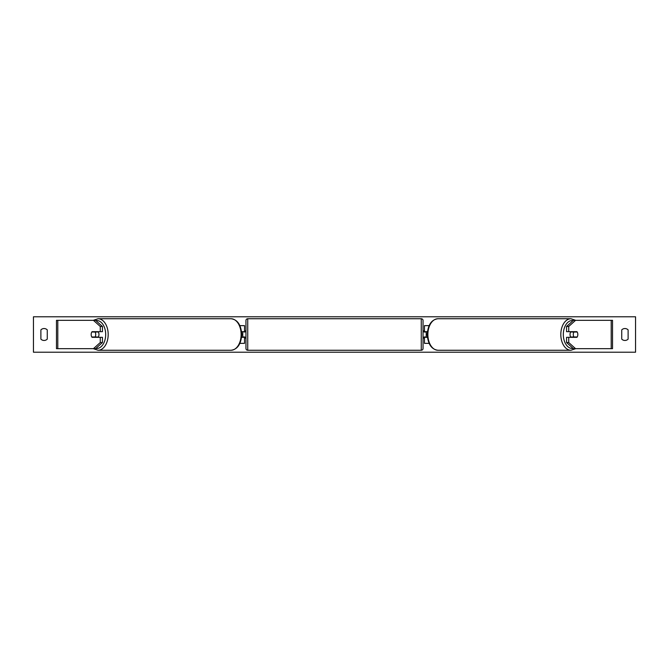 <?xml version="1.0" encoding="UTF-8"?>
<svg xmlns="http://www.w3.org/2000/svg" width="669" height="669" viewBox="0 0 669 669"><rect width="100%" height="100%" fill="white"/><g stroke="black" fill="none" stroke-linecap="round" stroke-linejoin="round"><path stroke-width="1" d="M239.928 343.356L244.536 343.356L244.536 337.335L241.593 337.335M244.536 332.025L244.536 325.644L239.928 325.644M242.772 331.665L244.896 332.025L244.896 330.954L245.958 330.954M242.772 332.025L242.772 337.335M241.593 331.665L244.536 331.665M102.441 326.464L100.266 326.464L93.443 320.334L95.608 320.334L102.441 326.464L102.441 331.665L92.071 331.665A3.546 2.275 -90 0 0 91.168 334.5A3.546 2.275 -90 0 0 92.071 337.335L100.266 337.335L100.266 342.536L102.441 342.536L102.441 337.335L100.266 337.335M102.441 342.536L95.608 348.666L56.472 348.666L56.472 320.334L93.443 320.334M100.266 331.665L100.266 326.464M93.443 348.666L100.266 342.536M566.559 326.464L566.559 331.665L576.929 331.665A3.546 2.275 -90 0 1 577.832 334.5A3.546 2.275 -90 0 1 576.929 337.335L568.734 337.335L568.734 342.536L566.559 342.536L573.392 348.666L612.528 348.666L612.528 320.334L573.392 320.334L566.559 326.464L568.734 326.464L575.557 320.334M566.559 342.536L566.559 337.335L568.734 337.335M568.734 331.665L568.734 326.464M575.557 348.666L568.734 342.536M429.072 343.356L424.464 343.356L424.464 337.335L427.407 337.335M424.464 332.025L424.464 325.644L429.072 325.644M426.228 331.665L426.228 337.335M427.407 331.665L424.464 331.665M247.731 318.737L247.731 350.263A1.773 1.773 0 0 1 245.958 348.49L245.958 320.51A1.773 1.773 0 0 1 247.731 318.737L421.269 318.737A1.773 1.773 0 0 1 423.042 320.51L423.042 348.49A1.773 1.773 0 0 1 421.269 350.263L421.269 318.737M247.731 350.263L421.269 350.263M245.958 338.046L244.896 338.046L244.896 336.975L242.772 336.975M423.042 338.046L424.104 338.046L424.104 336.975L426.228 336.975M426.228 332.025L424.104 332.025L424.104 330.954L423.042 330.954M98.059 331.665A3.546 2.275 90 0 1 98.97 334.5A3.546 2.275 90 0 1 98.059 337.335M95.065 336.975L91.812 336.975A3.546 2.275 90 0 1 91.168 334.5A3.546 2.275 90 0 1 91.812 332.025L95.065 332.025A3.546 2.275 90 0 1 95.717 334.5A3.546 2.275 90 0 1 95.065 336.975L97.507 336.975A3.546 2.275 90 0 1 97.248 337.335M97.248 331.665A3.546 2.275 90 0 1 97.507 332.025L95.065 332.025M33.45 352.212L33.45 316.788L635.55 316.788L635.55 352.212L33.45 352.212M40.884 329.892L40.884 339.108A4.424 4.424 0 0 0 47.265 339.108L47.265 329.892A4.424 4.424 0 0 0 40.884 329.892M621.735 339.108L621.735 329.892A4.424 4.424 0 0 1 628.116 329.892L628.116 339.108A4.424 4.424 0 0 1 621.735 339.108M570.941 331.665A3.546 2.275 90 0 0 570.03 334.5A3.546 2.275 90 0 0 570.941 337.335M577.832 334.5A3.546 2.275 90 0 0 577.188 332.025L573.935 332.025A3.546 2.275 90 0 0 573.283 334.5A3.546 2.275 90 0 0 573.935 336.975L577.188 336.975A3.546 2.275 90 0 0 577.832 334.5M573.935 332.025L571.493 332.025A3.546 2.275 90 0 1 571.752 331.665M573.935 336.975L571.493 336.975A3.546 2.275 90 0 0 571.752 337.335M57.793 348.666L57.793 320.334M611.207 348.666L611.207 320.334M95.876 348.432A13.99 8.99 -90 0 0 105.685 334.5A13.99 8.99 -90 0 0 95.876 320.568M108.186 334.5A15.763 10.127 90 0 1 98.05 350.263L230.997 350.263A15.763 10.127 -90 0 0 241.124 334.5A15.763 10.127 -90 0 0 230.997 318.737L98.05 318.737A15.763 10.127 90 0 1 108.186 334.5M573.124 348.432A13.99 8.99 -90 0 1 563.315 334.5A13.99 8.99 -90 0 1 573.124 320.568M570.95 318.737A15.763 10.127 90 0 0 560.814 334.5A15.763 10.127 90 0 0 570.95 350.263L438.003 350.263A15.763 10.127 -90 0 1 427.876 334.5A15.763 10.127 -90 0 1 438.003 318.737L570.95 318.737L575.708 320.334M93.292 348.666L98.05 350.263M230.997 318.737C237.47 319.556 241.057 324.808 241.76 334.5C241.057 344.192 237.47 349.444 230.997 350.263M93.292 320.334L98.05 318.737M438.003 350.263C431.53 349.444 427.943 344.192 427.24 334.5C427.943 324.808 431.53 319.556 438.003 318.737M575.708 348.666L570.95 350.263"/></g></svg>
